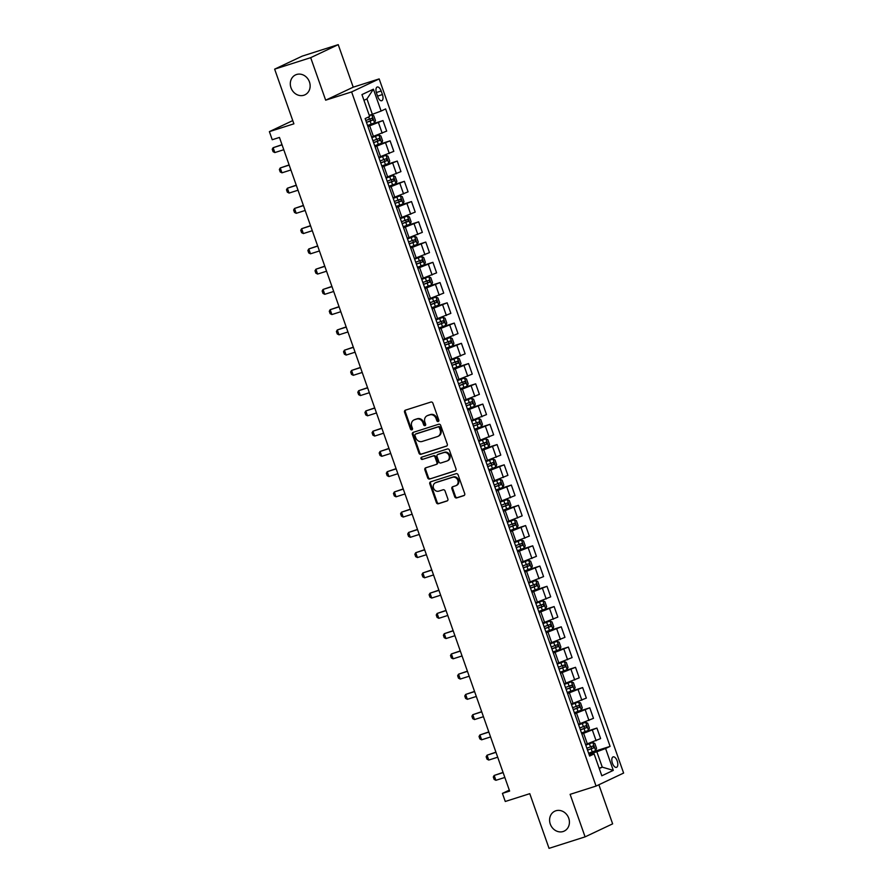 <?xml version="1.0" encoding="UTF-8"?>
<svg xmlns="http://www.w3.org/2000/svg" width="893" height="893" viewBox="0 0 893 893"><rect width="100%" height="100%" fill="white"/><g stroke="black" fill="none" stroke-linecap="round" stroke-linejoin="round"><path stroke-width="1.34" d="M438.229 421.518A1.183 1.038 -115.3 0 0 438.831 420.09L432.882 403.189A1.686 1.485 -115.3 0 0 430.906 402.051L405.422 410.166A1.686 1.485 -115.3 0 0 404.574 412.209L410.523 429.109A1.183 1.038 -115.3 0 0 412.499 428.473L411.729 426.285A5.403 4.744 -115.3 0 1 413.95 419.956A5.403 4.744 -115.3 0 1 414.464 419.755L416.596 419.085A5.403 4.744 -115.3 0 1 422.914 422.724L423.684 424.912A1.183 1.038 -115.3 0 0 425.66 424.287L424.889 422.099A5.403 4.744 -115.3 0 1 427.111 415.77A5.403 4.744 -115.3 0 1 427.635 415.569L429.756 414.888A5.403 4.744 -115.3 0 1 436.074 418.538L436.844 420.726A1.183 1.038 -115.3 0 0 438.229 421.518M555.859 810.777A11.006 9.667 -115.3 0 0 554.81 811.19A11.006 9.667 -115.3 0 0 550.512 824.685A11.006 9.667 -115.3 0 0 563.159 831.517A11.006 9.667 -115.3 0 0 564.209 831.093A11.006 9.667 -115.3 0 0 568.506 817.608A11.006 9.667 -115.3 0 0 555.859 810.777M296.576 74.499A11.006 9.667 -115.3 0 0 295.527 74.912A11.006 9.667 -115.3 0 0 291.23 88.407A11.006 9.667 -115.3 0 0 303.877 95.238A11.006 9.667 -115.3 0 0 304.926 94.825A11.006 9.667 -115.3 0 0 309.224 81.33A11.006 9.667 -115.3 0 0 296.576 74.499M617.197 760.981A5.503 2.612 72.3 0 0 613.145 756.862A5.503 2.612 72.3 0 0 612.431 763.236A5.503 2.612 72.3 0 0 616.483 767.355A5.503 2.612 72.3 0 0 617.197 760.981M454.727 496.776A1.686 1.485 -115.3 0 0 456.703 497.914L463.858 495.637A1.686 1.485 -115.3 0 0 464.706 493.595L458.098 474.83A1.686 1.485 -115.3 0 0 456.133 473.692L430.649 481.807A1.686 1.485 -115.3 0 0 429.801 483.85L436.398 502.614A1.686 1.485 -115.3 0 0 438.374 503.752L447.013 500.995A1.686 1.485 -115.3 0 0 447.873 498.953L445.038 490.927A1.686 1.485 -115.3 0 0 443.062 489.788L438.787 491.15A4.521 3.963 -115.3 0 1 433.596 488.348A4.521 3.963 -115.3 0 1 435.36 482.812A4.521 3.963 -115.3 0 1 435.784 482.644L452.561 477.297A4.521 3.963 -115.3 0 1 457.752 480.099A4.521 3.963 -115.3 0 1 455.988 485.636A4.521 3.963 -115.3 0 1 455.553 485.814L452.762 486.696A1.686 1.485 -115.3 0 0 451.903 488.739L454.727 496.776L455.475 496.419A1.686 1.485 -115.3 0 0 457.45 497.557L464.315 495.369M310.686 57.665L325.666 100.183L353.215 87.179L338.235 44.65L310.686 57.665L274.642 69.152L293.897 123.826L269.385 131.628L272.231 139.732L279.442 137.433L509.635 791.086L502.424 793.386L505.271 801.479L529.783 793.676L549.039 848.35L585.094 836.864L612.643 823.848L598.868 784.757M325.666 100.183L351.619 91.923L596.066 786.074L570.114 794.346L585.094 836.864M446.444 446.176A1.686 1.485 -115.3 0 0 447.293 444.145L440.684 425.381A1.686 1.485 -115.3 0 0 438.709 424.242L413.236 432.357A1.686 1.485 -115.3 0 0 412.376 434.389L418.984 453.153A1.686 1.485 -115.3 0 0 420.96 454.291L446.757 446.031M449.391 450.105L455.999 468.87A1.686 1.485 -115.3 0 1 455.151 470.912L429.667 479.016A1.686 1.485 -115.3 0 1 427.691 477.878L424.867 469.852A1.686 1.485 -115.3 0 1 425.727 467.809L436.052 464.516A1.686 1.485 -115.3 0 0 436.911 462.485L435.036 457.149A1.686 1.485 -115.3 0 0 433.06 456.01L422.3 459.437A1.183 1.038 -115.3 0 1 421.518 457.216L447.415 448.967A1.686 1.485 -115.3 0 1 449.391 450.105M274.642 69.152L302.191 56.136L338.235 44.65M376.556 93.185L377.806 96.745A5.336 2.534 72.3 0 0 381.735 100.73A5.336 2.534 72.3 0 0 382.427 94.558L381.166 90.997A5.336 2.534 72.3 0 0 377.237 87.012A5.336 2.534 72.3 0 0 376.556 93.185M351.619 91.923L379.168 78.908L623.615 773.059L596.066 786.074M373.408 89.188L381.11 111.056L372.359 114.304L366.945 98.911L373.408 89.188L361.944 94.602L369.646 116.47L365.137 118.602L589.626 756.058L594.124 753.926L589.257 755.02M588.9 753.134L610.098 746.381L385.62 108.924L381.11 111.056M610.098 746.381L605.599 748.513L613.29 770.38L601.826 775.794L594.124 753.926M353.215 87.179L379.168 78.908M509.3 790.138L502.424 793.386M292.759 120.588L269.385 131.628M366.945 98.911L363.953 100.317M372.359 114.304L369.233 115.297M599.136 768.147L602.273 767.143L596.848 751.761L588.989 754.261M581.778 732.885L596.915 728.063L600.621 738.589L585.562 744.539M596.915 728.063L581.856 734.013M574.645 712.636L589.782 707.814L593.488 718.34L578.441 724.29M589.782 707.814L574.724 713.764M567.513 692.388L582.649 687.565L586.355 698.092L571.308 704.041M582.649 687.565L567.602 693.515M560.38 672.139L575.516 667.317L579.222 677.843L564.175 683.792M575.516 667.317L560.469 673.255M553.247 651.89L568.383 647.068L572.1 657.594L557.042 663.544M568.383 647.068L553.336 653.006M546.114 631.641L561.25 626.819L564.968 637.345L549.909 643.295M561.25 626.819L546.203 632.757M538.992 611.381L554.129 606.57L557.835 617.096L542.777 623.046M554.129 606.57L539.071 612.509M531.86 591.133L546.996 586.31L550.702 596.848L535.655 602.786M546.996 586.31L531.938 592.26M524.727 570.884L539.863 566.062L543.569 576.599L528.522 582.537M539.863 566.062L524.816 572.011M517.594 550.635L532.73 545.813L536.436 556.35L521.389 562.289M532.73 545.813L517.683 551.762M510.461 530.386L525.597 525.564L529.315 536.101L514.256 542.04M525.597 525.564L510.55 531.514M503.328 510.137L518.465 505.315L522.182 515.853L507.124 521.791M518.465 505.315L503.418 511.265M496.207 489.889L511.343 485.066L515.049 495.593L499.991 501.542M511.343 485.066L496.285 491.016M489.074 469.64L504.21 464.818L507.916 475.344L492.869 481.294M504.21 464.818L489.152 470.767M481.941 449.391L497.077 444.569L500.783 455.095L485.736 461.045M497.077 444.569L482.03 450.519M474.808 429.142L489.944 424.32L493.65 434.846L478.603 440.796M489.944 424.32L474.897 430.27M467.675 408.894L482.812 404.071L486.518 414.598L471.471 420.547M482.812 404.071L467.765 410.021M460.542 388.645L475.679 383.823L479.396 394.349L464.338 400.298M475.679 383.823L460.632 389.761M453.421 368.396L468.557 363.574L472.263 374.1L457.205 380.05M468.557 363.574L453.499 369.512M446.288 348.147L461.424 343.325L465.13 353.851L450.083 359.801M461.424 343.325L446.366 349.263M439.155 327.887L454.291 323.076L457.997 333.602L442.95 339.552M454.291 323.076L439.244 329.015M432.022 307.639L447.159 302.816L450.865 313.354L435.817 319.292M447.159 302.816L432.112 308.766M424.889 287.39L440.026 282.568L443.732 293.105L428.685 299.043M440.026 282.568L424.979 288.517M417.757 267.141L432.893 262.319L436.61 272.856L421.552 278.795M432.893 262.319L417.846 268.268M410.635 246.892L425.771 242.07L429.477 252.607L414.419 258.546M425.771 242.07L410.713 248.02M403.502 226.643L418.638 221.821L422.344 232.359L407.297 238.297M418.638 221.821L403.58 227.771M396.369 206.395L411.506 201.572L415.212 212.099L400.164 218.048M411.506 201.572L396.459 207.522M389.236 186.146L404.373 181.324L408.079 191.85L393.032 197.799M404.373 181.324L389.326 187.273M382.104 165.897L397.24 161.075L400.946 171.601L385.899 177.551M397.24 161.075L382.193 167.024M374.971 145.648L390.107 140.826L393.824 151.352L378.766 157.302M390.107 140.826L375.06 146.776M367.849 125.4L382.985 120.577L386.691 131.104L371.633 137.053M382.985 120.577L367.927 126.527M599.281 768.56L602.273 767.143L613.29 770.38M596.848 751.761L605.599 748.513M438.675 421.206A1.183 1.038 -115.3 0 1 437.592 420.369L436.822 418.181A5.403 4.744 -115.3 0 0 430.493 414.542L429.756 414.888M427.111 415.77L427.859 415.412A5.403 4.744 -115.3 0 1 428.372 415.212L430.493 414.542M413.95 419.956L414.698 419.61A5.403 4.744 -115.3 0 1 415.212 419.409L417.332 418.728A5.403 4.744 -115.3 0 1 423.662 422.378L424.432 424.566A1.183 1.038 -115.3 0 0 425.503 425.403M405.701 410.077A1.686 1.485 -115.3 0 0 405.31 411.863L411.26 428.752A1.183 1.038 -115.3 0 0 412.343 429.6M413.515 432.268A1.686 1.485 -115.3 0 0 413.124 434.043L419.732 452.807A1.686 1.485 -115.3 0 0 421.708 453.945L446.902 445.92M439.323 427.758A1.183 1.038 -115.3 0 0 437.938 426.954L415.58 434.087A1.183 1.038 -115.3 0 0 414.977 435.516L415.792 437.816A5.403 4.744 -115.3 0 0 422.11 441.466L437.403 436.599A5.403 4.744 -115.3 0 0 437.916 436.387A5.403 4.744 -115.3 0 0 440.137 430.058L439.323 427.758L440.07 427.401A1.183 1.038 -115.3 0 0 438.686 426.608L437.938 426.954M416.105 433.831A1.183 1.038 -115.3 0 1 416.317 433.73L438.686 426.608M437.916 436.387L438.653 436.041A5.403 4.744 -115.3 0 0 440.874 429.712L440.137 430.058M440.07 427.401L440.874 429.712M455.609 470.644L429.667 479.016M426.006 467.72A1.686 1.485 -115.3 0 0 425.615 469.506L428.439 477.532A1.686 1.485 -115.3 0 0 430.415 478.67M436.364 464.371L436.8 464.17A1.686 1.485 -115.3 0 0 437.659 462.127L435.784 456.803A1.686 1.485 -115.3 0 0 433.808 455.664L422.3 459.437M421.887 457.093A1.183 1.038 -115.3 0 0 423.048 459.091M446.779 461.101A4.521 3.963 -115.3 0 0 447.203 460.933A4.521 3.963 -115.3 0 0 448.967 455.397A4.521 3.963 -115.3 0 0 443.776 452.595L437.871 454.481A1.686 1.485 -115.3 0 0 437.012 456.524L438.887 461.848A1.686 1.485 -115.3 0 0 440.863 462.987L446.779 461.101M447.203 460.933L447.951 460.587A4.521 3.963 -115.3 0 0 449.715 455.05A4.521 3.963 -115.3 0 0 444.524 452.249L443.776 452.595M438.307 454.28A1.686 1.485 -115.3 0 1 438.619 454.124L444.524 452.249M453.041 486.607A1.686 1.485 -115.3 0 0 452.651 488.393L455.475 496.419M455.988 485.636L456.736 485.29A4.521 3.963 -115.3 0 0 458.489 479.753A4.521 3.963 -115.3 0 0 453.309 476.951L452.561 477.297M435.36 482.812L436.097 482.466A4.521 3.963 -115.3 0 1 436.532 482.287L453.309 476.951M430.928 481.718A1.686 1.485 -115.3 0 0 430.538 483.493L437.146 502.257A1.686 1.485 -115.3 0 0 439.122 503.395L447.482 500.739M367.57 125.5L374.547 122.877L375.473 120.555L373.754 115.699L371.7 114.784L369.378 115.722M371.7 114.784L369.334 115.588M366.487 122.419L372.727 120.12L372.046 118.177L365.795 120.477M369.97 118.847L370.651 120.789L366.443 122.296M281.998 144.677L273.124 147.713L274.832 152.569L283.773 149.723M274.832 152.569L273.091 151.687L272.231 149.254L273.124 147.713L282.065 144.856M374.703 145.749L381.679 143.137L382.595 140.804L380.887 135.948L378.833 135.033L371.845 137.645M378.833 135.033L371.801 137.522M373.62 142.668L379.86 140.38L379.179 138.426L372.928 140.726M377.103 139.096L377.784 141.038L373.575 142.545M289.131 164.926L280.246 167.962L281.965 172.818L290.906 169.971M281.965 172.818L280.212 171.936L279.364 169.503L280.246 167.962L289.187 165.105M381.836 165.998L388.812 163.386L389.728 161.053L388.02 156.197L385.955 155.282L378.978 157.894M385.955 155.282L378.933 157.782M380.742 162.917L386.993 160.628L386.312 158.675L380.061 160.974M384.236 159.345L384.916 161.287L380.708 162.794M296.253 185.175L287.379 188.211L289.086 193.067L298.039 190.22M289.086 193.067L287.345 192.185L286.497 189.751L287.379 188.211L296.32 185.364M388.957 186.246L395.945 183.634L396.86 181.312L395.152 176.446L393.087 175.53L386.111 178.142M393.087 175.53L386.066 178.031M387.875 183.165L394.126 180.877L393.433 178.935L387.194 181.223M391.357 179.593L392.049 181.536L387.841 183.054M303.386 205.423L294.511 208.46L296.219 213.315L305.16 210.469M296.219 213.315L294.478 212.434L293.618 210L294.511 208.46L303.453 205.613M396.09 206.495L403.078 203.883L403.993 201.561L402.285 196.694L400.22 195.779L393.244 198.391M400.22 195.779L393.199 198.279M395.007 203.414L401.258 201.126L400.566 199.184L394.326 201.472M398.49 199.842L399.182 201.785L394.963 203.303M310.518 225.672L301.644 228.708L303.352 233.564L312.293 230.718M303.352 233.564L301.611 232.682L300.751 230.26L301.644 228.708L310.585 225.862M403.223 226.744L410.2 224.132L411.126 221.81L409.407 216.943L407.353 216.028L400.377 218.64M407.353 216.028L400.332 218.528M402.14 223.663L408.38 221.375L407.699 219.432L401.459 221.721M405.623 220.091L406.304 222.033L402.096 223.551M317.651 245.921L308.777 248.957L310.485 253.813L319.426 250.966M310.485 253.813L308.744 252.931L307.884 250.509L308.777 248.957L317.718 246.111M410.356 246.993L417.332 244.381L418.259 242.059L416.54 237.192L414.486 236.277L407.498 238.889M414.486 236.277L407.465 238.777M409.273 243.912L415.513 241.623L414.832 239.681L408.581 241.97M412.756 240.34L413.437 242.282L409.228 243.8M324.784 266.17L315.91 269.206L317.618 274.062L326.559 271.215M317.618 274.062L315.876 273.18L315.017 270.758L315.91 269.206L324.851 266.36M417.489 267.241L424.465 264.629L425.381 262.308L423.673 257.441L421.619 256.525L414.631 259.137M421.619 256.525L414.586 259.026M416.406 264.161L422.646 261.872L421.965 259.93L415.714 262.218M419.889 260.589L420.57 262.531L416.361 264.049M331.917 286.419L323.032 289.455L324.751 294.31L333.692 291.464M324.751 294.31L322.998 293.429L322.15 291.006L323.032 289.455L331.973 286.608M424.621 287.49L431.598 284.878L432.513 282.556L430.806 277.69L428.74 276.774L421.764 279.397M428.74 276.774L421.719 279.275M423.528 284.409L429.779 282.121L429.098 280.179L422.847 282.467M427.021 280.837L427.702 282.78L423.494 284.298M339.039 306.667L330.164 309.704L331.883 314.559L340.825 311.713M331.883 314.559L330.131 313.677L329.283 311.255L330.164 309.704L339.106 306.857M431.743 307.739L438.731 305.127L439.646 302.805L437.938 297.949L435.873 297.023L428.897 299.646M435.873 297.023L428.852 299.523M430.66 304.669L436.911 302.37L436.219 300.428L429.979 302.716M434.154 301.086L434.835 303.028L430.627 304.546M346.171 326.916L337.297 329.952L339.005 334.819L347.946 331.962M339.005 334.819L337.264 333.937L336.404 331.504L337.297 329.952L346.238 327.106M438.876 327.988L445.864 325.376L446.779 323.054L445.071 318.198L443.006 317.283L436.03 319.895M443.006 317.283L435.985 319.772M437.793 324.918L444.044 322.619L443.352 320.676L437.112 322.965M441.276 321.335L441.968 323.277L437.749 324.795M353.304 347.165L344.43 350.201L346.138 355.068L355.079 352.21M346.138 355.068L344.397 354.186L343.537 351.753L344.43 350.201L353.371 347.355M446.009 348.237L452.985 345.624L453.912 343.303L452.193 338.447L450.139 337.532L443.162 340.144M450.139 337.532L443.118 340.021M444.926 345.167L451.166 342.867L450.485 340.925L444.245 343.225M448.409 341.584L449.101 343.526L444.881 345.044M360.437 367.425L351.563 370.45L353.271 375.317L362.212 372.47M353.271 375.317L351.529 374.435L350.67 372.001L351.563 370.45L360.504 367.603M453.142 368.485L460.118 365.873L461.045 363.551L459.326 358.696L457.272 357.78L450.284 360.392M457.272 357.78L450.251 360.27M452.059 365.416L458.299 363.116L457.618 361.174L451.367 363.473M455.542 361.832L456.223 363.775L452.014 365.293M367.57 387.674L358.696 390.699L360.404 395.566L369.345 392.719M360.404 395.566L358.662 394.684L357.803 392.25L358.696 390.699L367.637 387.852M460.275 388.745L467.251 386.122L468.166 383.8L466.459 378.945L464.405 378.029L457.417 380.641M464.405 378.029L457.372 380.518M459.192 385.664L465.432 383.365L464.751 381.423L458.5 383.722M462.674 382.081L463.355 384.035L459.147 385.542M374.703 407.922L365.817 410.947L367.536 415.814L376.478 412.968M367.536 415.814L365.784 414.932L364.936 412.499L365.817 410.947L374.759 408.101M467.407 408.994L474.384 406.371L475.299 404.049L473.591 399.193L471.526 398.278L464.55 400.89M471.526 398.278L464.505 400.767M466.313 405.913L472.564 403.614L471.884 401.671L465.633 403.971M469.807 402.33L470.488 404.283L466.28 405.79M381.824 428.171L372.95 431.207L374.669 436.063L383.61 433.217M374.669 436.063L372.917 435.181L372.068 432.748L372.95 431.207L381.891 428.35M474.529 429.243L481.517 426.631L482.432 424.298L480.724 419.442L478.659 418.527L471.683 421.139M478.659 418.527L471.638 421.016M473.446 426.162L479.697 423.862L479.005 421.92L472.765 424.22M476.94 422.59L477.621 424.532L473.413 426.039M388.957 448.42L380.083 451.456L381.791 456.312L390.732 453.465M381.791 456.312L380.05 455.43L379.19 452.997L380.083 451.456L389.024 448.599M481.662 449.492L488.65 446.88L489.565 444.547L487.857 439.691L485.792 438.776L478.815 441.388M485.792 438.776L478.771 441.276M480.579 446.411L486.83 444.122L486.138 442.169L479.898 444.468M484.062 442.839L484.754 444.781L480.534 446.288M396.09 468.669L387.216 471.705L388.924 476.561L397.865 473.714M388.924 476.561L387.182 475.679L386.323 473.245L387.216 471.705L396.157 468.858M488.795 469.74L495.771 467.128L496.698 464.806L494.979 459.94L492.925 459.024L485.948 461.636M492.925 459.024L485.904 461.525M487.712 466.659L493.952 464.371L493.271 462.418L487.031 464.717M491.195 463.087L491.887 465.03L487.667 466.537M403.223 488.917L394.349 491.954L396.057 496.809L404.998 493.963M396.057 496.809L394.315 495.928L393.456 493.494L394.349 491.954L403.29 489.107M495.928 489.989L502.904 487.377L503.831 485.055L502.112 480.188L500.058 479.273L493.07 481.885M500.058 479.273L493.036 481.774M494.845 486.908L501.085 484.62L500.404 482.678L494.153 484.966M498.327 483.336L499.008 485.279L494.8 486.797M410.356 509.166L401.482 512.202L403.189 517.058L412.131 514.212M403.189 517.058L401.448 516.176L400.589 513.754L401.482 512.202L410.423 509.356M503.06 510.238L510.037 507.626L510.952 505.304L509.244 500.437L507.191 499.522L500.203 502.134M507.191 499.522L500.158 502.022M501.978 507.157L508.217 504.869L507.537 502.926L501.286 505.215M505.46 503.585L506.141 505.527L501.933 507.045M417.489 529.415L408.603 532.451L410.322 537.307L419.264 534.461M410.322 537.307L408.57 536.425L407.721 534.003L408.603 532.451L417.544 529.605M510.193 530.487L517.17 527.875L518.085 525.553L516.377 520.686L514.312 519.771L507.336 522.383M514.312 519.771L507.291 522.271M509.099 527.406L515.35 525.117L514.669 523.175L508.418 525.464M512.593 523.834L513.274 525.776L509.066 527.294M424.61 549.664L415.736 552.7L417.455 557.556L426.396 554.709M417.455 557.556L415.703 556.674L414.854 554.252L415.736 552.7L424.677 549.854M517.315 550.735L524.303 548.123L525.218 545.802L523.51 540.935L521.445 540.019L514.468 542.631M521.445 540.019L514.424 542.52M516.232 547.655L522.483 545.366L521.791 543.424L515.551 545.712M519.726 544.083L520.407 546.025L516.199 547.543M431.743 569.913L422.869 572.949L424.577 577.804L433.518 574.958M424.577 577.804L422.836 576.923L421.976 574.5L422.869 572.949L431.81 570.102M524.448 570.984L531.435 568.372L532.351 566.05L530.643 561.184L528.578 560.268L521.601 562.891M528.578 560.268L521.557 562.769M523.365 567.903L529.616 565.615L528.924 563.673L522.684 565.961M526.848 564.331L527.54 566.274L523.32 567.792M438.876 590.161L430.002 593.198L431.71 598.053L440.651 595.207M431.71 598.053L429.968 597.171L429.109 594.749L430.002 593.198L438.943 590.351M531.581 591.233L538.557 588.621L539.484 586.299L537.765 581.443L535.711 580.517L528.734 583.14M535.711 580.517L528.689 583.017M530.498 588.163L536.738 585.864L536.057 583.922L529.817 586.21M533.981 584.58L534.673 586.522L530.453 588.04M446.009 610.41L437.135 613.446L438.843 618.313L447.784 615.456M438.843 618.313L437.101 617.431L436.242 614.998L437.135 613.446L446.076 610.6M538.713 611.482L545.69 608.87L546.616 606.548L544.897 601.692L542.844 600.777L535.856 603.389M542.844 600.777L535.822 603.266M537.631 608.412L543.87 606.113L543.19 604.17L536.939 606.459M541.113 604.829L541.794 606.771L537.586 608.289M453.142 630.659L444.267 633.695L445.975 638.562L454.917 635.704M445.975 638.562L444.234 637.68L443.374 635.247L444.267 633.695L453.209 630.849M545.846 631.731L552.823 629.119L553.738 626.797L552.03 621.941L549.976 621.026L542.989 623.638M549.976 621.026L542.944 623.515M544.763 628.661L551.003 626.361L550.322 624.419L544.071 626.707M548.246 625.078L548.927 627.02L544.719 628.538M460.275 650.919L451.389 653.944L453.108 658.811L462.049 655.964M453.108 658.811L451.356 657.929L450.507 655.495L451.389 653.944L460.33 651.097M552.979 651.979L559.956 649.367L560.871 647.045L559.163 642.19L557.098 641.274L550.121 643.886M557.098 641.274L550.077 643.764M551.885 648.91L558.136 646.61L557.455 644.668L551.204 646.967M555.379 645.326L556.06 647.269L551.852 648.787M467.396 671.168L458.522 674.193L460.241 679.06L469.182 676.213M460.241 679.06L458.489 678.178L457.64 675.744L458.522 674.193L467.463 671.346M560.101 672.239L567.088 669.616L568.004 667.294L566.296 662.439L564.231 661.523L557.254 664.135M564.231 661.523L557.21 664.012M559.018 669.158L565.269 666.859L564.577 664.917L558.337 667.216M562.512 665.575L563.193 667.529L558.985 669.036M474.529 691.416L465.655 694.441L467.363 699.308L476.304 696.462M467.363 699.308L465.621 698.426L464.762 695.993L465.655 694.441L474.596 691.595M567.234 692.488L574.221 689.865L575.137 687.543L573.429 682.687L571.364 681.772L564.387 684.384M571.364 681.772L564.343 684.261M566.151 689.407L572.402 687.108L571.71 685.165L565.47 687.465M569.634 685.824L570.326 687.777L566.106 689.284M481.662 711.665L472.788 714.701L474.496 719.557L483.437 716.711M474.496 719.557L472.754 718.675L471.895 716.242L472.788 714.701L481.729 711.844M574.366 712.737L581.343 710.125L582.269 707.792L580.55 702.936L578.497 702.021L571.52 704.633M578.497 702.021L571.475 704.51M573.284 709.656L579.524 707.356L578.843 705.414L572.603 707.714M576.766 706.084L577.458 708.026L573.239 709.533M488.795 731.914L479.921 734.95L481.628 739.806L490.57 736.959M481.628 739.806L479.887 738.924L479.028 736.491L479.921 734.95L488.862 732.093M581.499 732.986L588.476 730.374L589.402 728.041L587.683 723.185L585.629 722.27L578.642 724.882M585.629 722.27L578.608 724.77M580.417 729.905L586.656 727.616L585.975 725.663L579.724 727.962M583.899 726.333L584.58 728.275L580.372 729.782M495.928 752.163L487.053 755.199L488.761 760.055L497.702 757.208M488.761 760.055L487.02 759.173L486.16 756.739L487.053 755.199L495.995 752.341M588.632 753.234L595.609 750.622L596.524 748.289L594.816 743.434L592.807 742.541L585.775 745.13M595.631 750.555L592.807 742.541L585.73 745.019M587.549 750.153L593.789 747.865L593.108 745.912L586.857 748.211M591.032 746.581L591.713 748.524L587.505 750.031M503.06 772.412L494.175 775.448L495.894 780.303L504.835 777.457M495.894 780.303L494.142 779.422L493.293 776.988L494.175 775.448L503.116 772.601M587.371 743.969L583.665 733.432M580.238 723.71L576.532 713.183M573.105 703.461L569.399 692.935M565.972 683.212L562.266 672.686M558.839 662.963L555.133 652.437M551.718 642.714L548.001 632.188M544.585 622.466L540.879 611.939M537.452 602.217L533.746 591.691M530.319 581.968L526.613 571.442M523.186 561.719L519.48 551.193M516.054 541.471L512.348 530.944M508.932 521.222L505.215 510.684M501.799 500.973L498.093 490.436M494.666 480.724L490.96 470.187M487.533 460.475L483.827 449.938M480.401 440.227L476.695 429.689M473.268 419.967L469.562 409.44M466.146 399.718L462.429 389.192M459.013 379.469L455.307 368.943M451.88 359.22L448.174 348.694M444.747 338.972L441.042 328.445M437.615 318.723L433.909 308.197M430.482 298.474L426.776 287.948M423.36 278.225L419.643 267.699M416.227 257.977L412.521 247.45M409.094 237.728L405.389 227.19M401.962 217.479L398.256 206.942M394.829 197.23L391.123 186.693M387.696 176.981L383.99 166.444M380.574 156.733L376.857 146.195M373.441 136.473L369.735 125.946M382.182 133.236L378.476 122.709M389.315 153.484L385.609 142.958M396.447 173.733L392.741 163.207M403.58 193.982L399.874 183.456M410.713 214.231L406.996 203.704M417.835 234.479L414.129 223.953M424.968 254.728L421.262 244.202M432.1 274.977L428.394 264.451M439.233 295.226L435.527 284.7M446.366 315.475L442.66 304.948M453.499 335.735L449.782 325.197M460.621 355.983L456.915 345.446M467.753 376.232L464.047 365.695M474.886 396.481L471.18 385.943M482.019 416.73L478.313 406.192M489.152 436.978L485.446 426.452M496.285 457.227L492.568 446.701M503.406 477.476L499.7 466.95M510.539 497.725L506.833 487.198M517.672 517.973L513.966 507.447M524.805 538.222L521.099 527.696M531.938 558.471L528.232 547.945M539.071 578.72L535.354 568.194M546.192 598.969L542.486 588.442M553.325 619.229L549.619 608.691M560.458 639.477L556.752 628.94M567.591 659.726L563.885 649.189M574.724 679.975L571.018 669.437M581.856 700.224L578.139 689.686M588.978 720.472L585.272 709.946M596.111 740.721L592.405 730.195M376.344 92.537L381.166 90.997M377.583 96.109L382.427 94.558M436.822 418.181L436.074 418.538M428.372 415.212L427.635 415.569M424.432 424.566L423.684 424.912M423.662 422.378L422.914 422.724M417.332 418.728L416.596 419.085M415.212 419.409L414.464 419.755M411.26 428.752L410.523 429.109M405.31 411.863L404.574 412.209M437.592 420.369L436.844 420.726M421.708 453.945L420.96 454.291M419.732 452.807L418.984 453.153M413.124 434.043L412.376 434.389M416.317 433.73L415.58 434.087M428.439 477.532L427.691 477.878M425.615 469.506L424.867 469.852M437.659 462.127L436.911 462.485M435.784 456.803L435.036 457.149M433.808 455.664L433.06 456.01M438.619 454.124L437.871 454.481M452.651 488.393L451.903 488.739M436.532 482.287L435.784 482.644M439.122 503.395L438.374 503.752M437.146 502.257L436.398 502.614M430.538 483.493L429.801 483.85M457.45 497.557L456.703 497.914M374.569 122.821L371.745 114.806M369.445 119.171L368.653 116.938M371.209 124.194L370.126 121.113M370.651 120.789L372.727 120.12M381.702 143.07L378.878 135.055M376.578 139.42L375.495 136.339M378.342 144.443L377.259 141.362M377.784 141.038L379.86 140.38M388.835 163.319L386.01 155.304M383.711 159.668L382.617 156.588M385.475 164.692L384.392 161.611M384.916 161.287L386.993 160.628M395.967 183.567L393.143 175.553M390.833 179.917L389.75 176.847M392.607 184.94L391.525 181.859M392.049 181.536L394.126 180.877M403.1 203.827L400.276 195.801M397.965 200.166L396.883 197.096M399.74 205.189L398.658 202.108M399.182 201.785L401.258 201.126M410.233 224.076L407.409 216.05M405.098 220.415L404.016 217.345M406.862 225.438L405.779 222.368M406.304 222.033L408.38 221.375M417.355 244.325L414.531 236.299M412.231 240.663L411.148 237.594M413.995 245.687L412.912 242.617M413.437 242.282L415.513 241.623M424.488 264.574L421.663 256.548M419.364 260.923L418.281 257.843M421.128 265.935L420.045 262.866M420.57 262.531L422.646 261.872M431.62 284.822L428.796 276.797M426.497 281.172L425.403 278.091M428.26 286.184L427.178 283.114M427.702 282.78L429.779 282.121M438.753 305.071L435.929 297.056M433.618 301.421L432.536 298.34M435.393 306.444L434.311 303.363M434.835 303.028L436.911 302.37M445.886 325.32L443.062 317.305M440.751 321.67L439.669 318.589M442.526 326.693L441.443 323.612M441.968 323.277L444.044 322.619M453.019 345.569L450.195 337.554M447.884 341.919L446.801 338.838M449.648 346.942L448.565 343.861M449.101 343.526L451.166 342.867M460.141 365.817L457.316 357.803M455.017 362.167L453.934 359.086M456.781 367.19L455.698 364.11M456.223 363.775L458.299 363.116M467.273 386.066L464.449 378.052M462.15 382.416L461.067 379.335M463.913 387.439L462.831 384.358M463.355 384.035L465.432 383.365M474.406 406.315L471.582 398.3M469.283 402.665L468.189 399.584M471.046 407.688L469.964 404.607M470.488 404.283L472.564 403.614M481.539 426.564L478.715 418.549M476.404 422.914L475.322 419.833M478.179 427.937L477.096 424.856M477.621 424.532L479.697 423.862M488.672 446.813L485.848 438.798M483.537 443.162L482.454 440.082M485.312 448.186L484.229 445.105M484.754 444.781L486.83 444.122M495.805 467.061L492.981 459.047M490.67 463.411L489.587 460.33M492.434 468.434L491.351 465.353M491.887 465.03L493.952 464.371M502.926 487.321L500.102 479.295M497.803 483.66L496.72 480.59M499.567 488.683L498.484 485.602M499.008 485.279L501.085 484.62M510.059 507.57L507.235 499.544M504.936 503.909L503.853 500.839M506.699 508.932L505.617 505.862M506.141 505.527L508.217 504.869M517.192 527.819L514.368 519.793M512.069 524.158L510.975 521.088M513.832 529.181L512.749 526.111M513.274 525.776L515.35 525.117M524.325 548.068L521.501 540.042M519.19 544.417L518.107 541.337M520.965 549.429L519.882 546.36M520.407 546.025L522.483 545.366M531.458 568.316L528.634 560.291M526.323 564.666L525.24 561.585M528.098 569.678L527.015 566.609M527.54 566.274L529.616 565.615M538.591 588.565L535.767 580.55M533.456 584.915L532.373 581.834M535.231 589.938L534.137 586.857M534.673 586.522L536.738 585.864M545.712 608.814L542.888 600.799M540.589 605.164L539.506 602.083M542.352 610.187L541.27 607.106M541.794 606.771L543.87 606.113M552.845 629.063L550.021 621.048M547.722 625.413L546.639 622.332M549.485 630.436L548.402 627.355M548.927 627.02L551.003 626.361M559.978 649.311L557.154 641.297M554.854 645.661L553.76 642.58M556.618 650.684L555.535 647.604M556.06 647.269L558.136 646.61M567.111 669.56L564.287 661.546M561.976 665.91L560.893 662.829M563.751 670.933L562.668 667.852M563.193 667.529L565.269 666.859M574.244 689.809L571.42 681.794M569.109 686.159L568.026 683.078M570.884 691.182L569.801 688.101M570.326 687.777L572.402 687.108M581.376 710.058L578.552 702.043M576.242 706.408L575.159 703.327M578.017 711.431L576.923 708.35M577.458 708.026L579.524 707.356M588.498 730.307L585.674 722.292M583.375 726.656L582.292 723.576M585.138 731.68L584.055 728.599M584.58 728.275L586.656 727.616M590.507 746.905L589.425 743.824M592.271 751.928L591.188 748.847M591.713 748.524L593.789 747.865M416.205 433.775L415.468 434.132M436.956 464.103L436.219 464.46M438.452 454.191L437.715 454.548"/></g></svg>
